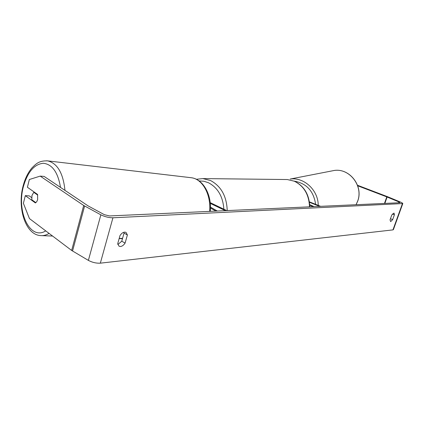 <?xml version="1.0" encoding="UTF-8"?>
<svg xmlns="http://www.w3.org/2000/svg" width="424" height="424" viewBox="0 0 424 424"><rect width="100%" height="100%" fill="white"/><g stroke="black" fill="none" stroke-linecap="round" stroke-linejoin="round"><path stroke-width="0.64" d="M319.664 206.377L309.467 202.306M320.645 206.334L309.398 201.851M309.7 204.66L314.115 206.631M309.727 205.152L313.124 206.674M390.456 218.694L392.645 219.637L390.674 221.614L390.038 219.865L391.792 214.979L394.018 213.044L394.394 214.777L392.645 219.637M117.84 244.516L121.757 241.219L125.096 243.074L127.396 234.965L126.008 232.389C124.009 231.637 122.011 232.675 120.008 235.521L117.702 243.721L119.059 246.222L120.543 246.514C122.239 246.264 123.76 245.114 125.096 243.074M37.757 195.135L33.788 192.326L31.98 195.453L31.789 199.731L35.849 202.656L36.989 201.262L37.646 199.524L37.577 194.441L27.406 187.254L29.341 179.516L40.19 176.114L83.703 205.476L100.854 214.825C104.871 216.775 108.899 217.766 112.932 217.788L402.8 203.562C402.715 203.186 401.788 202.624 400.018 201.872L387.494 196.683L357.512 185.251M121.757 241.219L124.036 233.126L123.882 232.235M40.19 176.114L44.149 176.432L88.134 205.916L104.346 214.671L109.498 215.938L399.906 202.725L398.899 201.919L386.789 196.89L357.708 185.797M31.652 197.605L29.245 195.877L25.308 195.644L23.394 203.308L29.447 218.577L71.651 250.446L88.383 260.394C92.31 262.451 96.296 263.373 100.34 263.166L392.947 229.888L393.387 229.638L402.774 203.637M25.308 195.644L35.42 202.953M124.036 233.126L127.396 234.965M392.47 213.961L394.394 214.777M217.332 211.035L210.484 207.129M215.869 211.099L210.484 208.025M210.288 203.388L225.372 210.67M210.209 202.624L226.761 210.606M33.788 192.326L34.694 192.401M119.192 238.426L122.562 238.357M331.239 171.052L334.207 170.475C349.482 167.973 363.485 185.988 357.686 201.04L356.043 204.723M318.233 205.37C318.27 190.153 304.045 176.994 290.191 179.045L334.207 170.475C349.604 167.989 363.532 185.951 357.766 200.965M294.187 181.106C306.52 183.338 313.659 191.076 315.615 204.326M402.381 203.758L392.947 229.888M112.932 217.788L100.34 263.166M386.789 196.89L384.462 203.43M387.117 197.022L384.844 203.414M398.899 201.919L398.587 202.789M83.703 205.476L71.651 250.446M84.615 206.022L72.541 251.035M100.854 214.825L88.383 260.394M309.494 206.838C309.017 194.589 303.96 186.046 294.325 181.207L287.302 179.538L202.889 178.589L210.558 180.534C221.105 186.2 226.665 196.211 227.232 210.585M223.872 209.212C222.945 196.535 217.814 187.71 208.481 182.744L203.859 181.239L199.121 180.937M309.753 206.827C309.324 194.69 304.246 186.163 294.521 181.244L287.302 179.538L285.675 179.522M46.688 160.77L47.742 160.887C57.431 163.325 63.171 173.162 64.973 190.403M60.51 187.413C57.961 172.271 52.221 164.226 43.296 163.272C34.413 164.194 27.852 171.715 23.622 185.823C16.096 211.094 29.876 240.996 45.739 230.879M209.594 211.385C211.253 194.685 202.518 179.023 191.441 177.746L190.471 177.63M49.083 233.407C46.269 235.129 43.444 235.855 40.603 235.596C25.302 234.79 16.971 207.453 23.267 185.378C25.175 178.34 28.048 172.536 31.89 167.962C36.141 163.775 38.913 160.553 47.742 160.887L191.441 177.746C203.441 179.31 211.889 195.045 210.325 211.353M356.086 204.723L357.755 200.997M202.889 178.589L196.354 179.278M122.467 238.696L119.149 238.569M52.581 236.046L41.965 235.649"/></g></svg>
